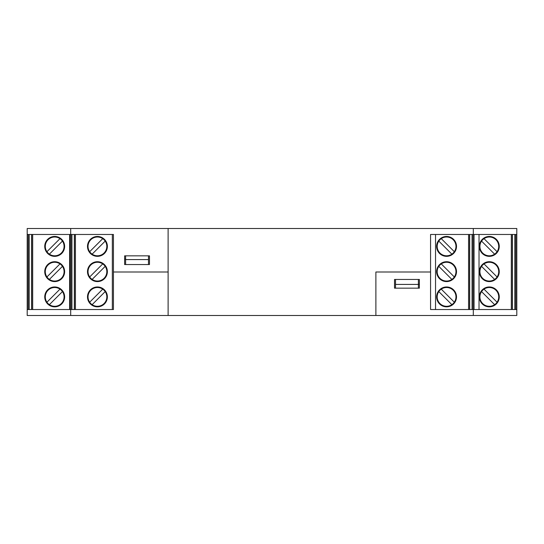 <?xml version="1.0" encoding="UTF-8"?>
<svg xmlns="http://www.w3.org/2000/svg" width="544" height="544" viewBox="0 0 544 544"><rect width="100%" height="100%" fill="white"/><g stroke="black" fill="none" stroke-linecap="round" stroke-linejoin="round"><path stroke-width="0.82" d="M375.884 272L430.562 272L375.884 272L375.884 315.493L516.8 315.493L516.8 309.529L430.562 309.529L430.562 234.471L516.8 234.471L516.8 228.507L27.2 228.507L27.2 234.471L113.438 234.471L113.438 272L168.116 272L168.116 315.493L375.884 315.493L375.884 272M125.616 255.843L125.616 259.576L148.485 259.576L148.485 255.843M148.485 259.576L148.485 264.547L125.616 264.547L125.616 259.576M394.522 288.157L394.522 279.453L419.376 279.453L419.376 288.157L394.522 288.157M113.438 272L113.438 309.529L27.2 309.529L27.2 315.493L168.116 315.493L168.116 228.507L168.116 272L113.438 272M473.307 309.529L473.307 315.493M70.693 309.529L70.693 315.493M418.384 288.157L418.384 284.424L395.515 284.424L395.515 288.157M395.515 284.424L395.515 279.453L418.384 279.453L418.384 284.424M149.478 255.843L149.478 264.547L124.624 264.547L124.624 255.843L149.478 255.843M70.693 234.471L70.693 228.507M473.307 234.471L473.307 228.507M512.428 309.529L512.428 234.471M497.073 251.702A9.404 9.404 0 0 1 482.664 253.048A9.404 9.404 0 0 1 493.7 238.088A9.404 9.404 0 0 1 494.618 254.164A9.404 9.404 0 0 1 481.549 241.101A9.404 9.404 0 0 1 484.01 238.639L497.073 251.702M516.8 309.529L516.8 234.471M479.373 296.902A9.942 9.942 0 0 0 494.285 305.51A9.942 9.942 0 0 0 494.285 288.293A9.942 9.942 0 0 0 479.373 296.902M497.073 302.206A9.404 9.404 0 0 1 482.664 303.552A9.404 9.404 0 0 1 493.7 288.585A9.404 9.404 0 0 1 494.618 304.667A9.404 9.404 0 0 1 481.549 291.598A9.404 9.404 0 0 1 484.01 289.136L497.073 302.206M514.814 234.471L514.814 309.529M499.256 271.653A9.942 9.942 0 0 0 484.344 263.044A9.942 9.942 0 0 0 484.344 280.262A9.942 9.942 0 0 0 499.256 271.653M499.256 246.405A9.942 9.942 0 0 1 484.344 255.014A9.942 9.942 0 0 1 484.344 237.789A9.942 9.942 0 0 1 499.256 246.405M497.073 276.957A9.404 9.404 0 0 1 482.664 278.297A9.404 9.404 0 0 1 493.7 263.337A9.404 9.404 0 0 1 494.618 279.419A9.404 9.404 0 0 1 481.549 266.349A9.404 9.404 0 0 1 484.01 263.888L497.073 276.957M481.549 291.598L494.618 304.667L481.549 291.598M481.549 266.349L494.618 279.419L481.549 266.349M481.549 241.101L494.618 254.164L481.549 241.101M469.676 309.529L469.676 234.471M451.867 254.164A9.404 9.404 0 0 1 438.804 241.101A9.404 9.404 0 0 1 455.967 246.405A9.404 9.404 0 0 1 439.919 253.048A9.404 9.404 0 0 1 438.804 241.101L451.867 254.164L438.804 241.101M474.055 309.529L474.055 234.471M436.628 296.902A9.942 9.942 0 0 0 451.534 305.51A9.942 9.942 0 0 0 451.534 288.293A9.942 9.942 0 0 0 436.628 296.902M451.867 304.667A9.404 9.404 0 0 1 438.804 291.598A9.404 9.404 0 0 1 455.967 296.902A9.404 9.404 0 0 1 439.919 303.552A9.404 9.404 0 0 1 438.804 291.598L451.867 304.667L438.804 291.598M472.063 234.471L472.063 309.529M456.504 271.653A9.942 9.942 0 0 0 441.599 263.044A9.942 9.942 0 0 0 441.599 280.262A9.942 9.942 0 0 0 456.504 271.653M456.504 246.405A9.942 9.942 0 0 1 441.599 255.014A9.942 9.942 0 0 1 441.599 237.789A9.942 9.942 0 0 1 456.504 246.405M451.867 279.419A9.404 9.404 0 0 1 438.804 266.349A9.404 9.404 0 0 1 455.967 271.653A9.404 9.404 0 0 1 439.919 278.297A9.404 9.404 0 0 1 438.804 266.349L451.867 279.419L438.804 266.349M454.328 302.206L441.266 289.136M454.328 276.957L441.266 263.888M454.328 251.702L441.266 238.639M419.376 284.274L418.384 284.274M31.572 309.529L31.572 234.471M49.382 254.164A9.404 9.404 0 0 0 62.451 241.101A9.404 9.404 0 0 0 45.288 246.405A9.404 9.404 0 0 0 61.336 253.048A9.404 9.404 0 0 0 62.451 241.101L49.382 254.164L62.451 241.101M27.2 309.529L27.2 234.471M64.627 296.902A9.942 9.942 0 0 1 49.715 305.51A9.942 9.942 0 0 1 49.715 288.293A9.942 9.942 0 0 1 64.627 296.902M49.382 304.667A9.404 9.404 0 0 0 62.451 291.598A9.404 9.404 0 0 0 45.288 296.902A9.404 9.404 0 0 0 61.336 303.552A9.404 9.404 0 0 0 62.451 291.598L49.382 304.667L62.451 291.598M29.186 234.471L29.186 309.529M44.744 271.653A9.942 9.942 0 0 1 59.656 263.044A9.942 9.942 0 0 1 59.656 280.262A9.942 9.942 0 0 1 44.744 271.653M44.744 246.405A9.942 9.942 0 0 0 59.656 255.014A9.942 9.942 0 0 0 59.656 237.789A9.942 9.942 0 0 0 44.744 246.405M49.382 279.419A9.404 9.404 0 0 0 62.451 266.349A9.404 9.404 0 0 0 45.288 271.653A9.404 9.404 0 0 0 61.336 278.297A9.404 9.404 0 0 0 62.451 266.349L49.382 279.419L62.451 266.349M46.927 302.206L59.99 289.136M46.927 276.957L59.99 263.888M46.927 251.702L59.99 238.639M112.343 234.471L112.343 309.529L113.438 309.529M74.324 309.529L74.324 234.471M92.133 254.164A9.404 9.404 0 0 0 105.196 241.101A9.404 9.404 0 0 0 88.033 246.405A9.404 9.404 0 0 0 104.081 253.048A9.404 9.404 0 0 0 105.196 241.101L92.133 254.164L105.196 241.101M69.945 309.529L69.945 234.471M107.372 296.902A9.942 9.942 0 0 1 92.466 305.51A9.942 9.942 0 0 1 92.466 288.293A9.942 9.942 0 0 1 107.372 296.902M92.133 304.667A9.404 9.404 0 0 0 105.196 291.598A9.404 9.404 0 0 0 88.033 296.902A9.404 9.404 0 0 0 104.081 303.552A9.404 9.404 0 0 0 105.196 291.598L92.133 304.667L105.196 291.598M71.937 234.471L71.937 309.529M87.496 271.653A9.942 9.942 0 0 1 102.401 263.044A9.942 9.942 0 0 1 102.401 280.262A9.942 9.942 0 0 1 87.496 271.653M87.496 246.405A9.942 9.942 0 0 0 102.401 255.014A9.942 9.942 0 0 0 102.401 237.789A9.942 9.942 0 0 0 87.496 246.405M92.133 279.419A9.404 9.404 0 0 0 105.196 266.349A9.404 9.404 0 0 0 88.033 271.653A9.404 9.404 0 0 0 104.081 278.297A9.404 9.404 0 0 0 105.196 266.349L92.133 279.419L105.196 266.349M89.672 302.206L102.734 289.136M89.672 276.957L102.734 263.888M89.672 251.702L102.734 238.639M124.624 259.026L125.616 259.026M479.026 309.529L479.026 234.471M430.562 309.529L430.562 234.471L435.533 234.471L435.533 309.529L430.562 309.529M512.305 234.471L512.305 309.529M515.807 234.471L515.807 309.529M511.312 309.529L511.312 234.471M469.56 234.471L469.56 309.529M473.062 234.471L473.062 309.529M468.568 309.529L468.568 234.471M69.598 234.471L69.598 309.529M31.695 234.471L31.695 309.529M28.193 234.471L28.193 309.529M32.688 309.529L32.688 234.471M74.44 234.471L74.44 309.529M70.938 234.471L70.938 309.529M75.432 309.529L75.432 234.471"/></g></svg>
